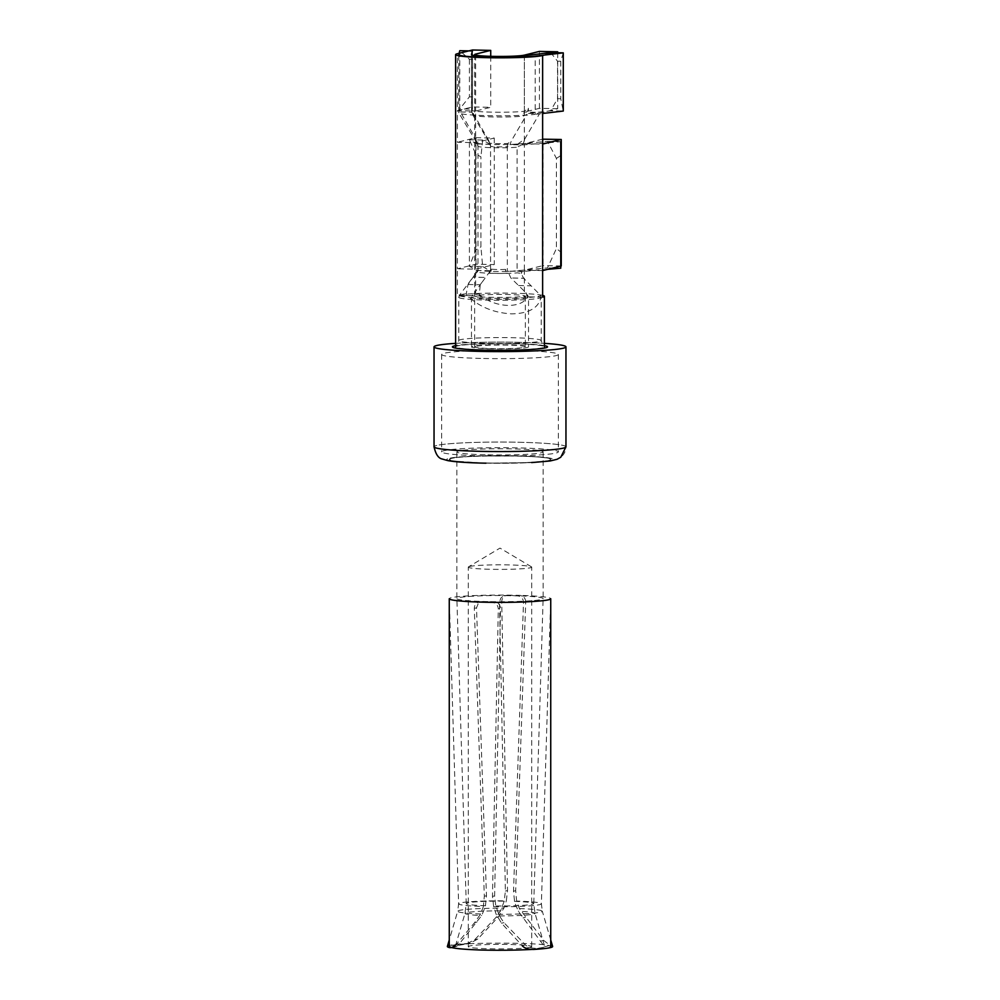 <?xml version="1.0" encoding="UTF-8"?>
<svg xmlns="http://www.w3.org/2000/svg" width="1000" height="1000" viewBox="0 0 1000 1000"><rect width="100%" height="100%" fill="white"/><g stroke="black" fill="none" stroke-linecap="round" stroke-linejoin="round"><path stroke-width="0.75" stroke-dasharray="5 3.75" d="M455.6 343.35A65.963 4.75 180 0 1 518.45 342.3A65.963 4.75 180 0 1 544.4 343.35A65.963 4.75 180 0 0 518.45 342.3A65.963 4.75 180 0 0 455.6 343.35M514.188 455.95A50.738 3.65 180 0 1 550.737 459.462A50.738 3.65 180 0 1 485.812 462.962A50.738 3.65 180 0 1 449.263 459.462A50.738 3.65 180 0 1 514.188 455.95M525.7 602.112C525.487 598.138 523.587 595.887 520 595.375A50.738 3.65 0 0 0 514.188 595.225A50.738 3.65 0 0 0 508.175 595.125A50.738 3.65 0 0 0 449.263 598.737L458.625 903.8A41.375 2.975 0 0 0 483.375 906.525L480.6 913.975L474.6 922.65L456.375 944.312L459.6 943.512L481.688 915.537L485.35 906.725L486.475 895.725L476.512 607.825L478.55 602.825L482.15 601.562A43.125 3.1 180 0 0 487.938 601.712A43.125 3.1 180 0 0 493.975 601.812C497.95 602.225 500.125 604.4 500.513 608.337L494.613 895.9L495.775 905.975L499.425 915.913L503.913 922.638L525.413 944.9C528.7 947.763 533.325 948.825 539.288 948.062A44.713 3.225 180 0 0 544.6 946.75L518.312 911.237L514.65 902.337L513.525 891.213L523.488 602.65L525.7 602.112L515.675 890.688L516.625 901.062L519.4 908.55L543.625 940.387L550.163 945.375A52.638 3.787 0 0 1 552.625 946.45M485.575 905.763A33.763 2.425 180 0 1 466.238 903.562A33.763 2.425 180 0 1 504.225 901.15L505.387 891.05L499.487 602.15L500.763 598.263L502.312 596.8L508.175 595.125C504.225 595.475 502.075 597.638 501.7 601.6L507.525 890.525L506.325 900.85A41.375 2.975 0 0 0 458.625 903.8L457.688 911.2A42.325 3.05 180 0 1 503.837 908.225L506.325 900.85M482.15 601.562L480 602.087C476.413 602.362 474.513 604.45 474.3 608.375L484.325 896.25L483.375 906.525M487.938 601.6A43.125 3.1 180 0 1 456.875 598.625L456.875 598.625A43.125 3.1 180 0 1 512.062 595.638A43.125 3.1 180 0 1 543.125 598.625L543.125 598.625A43.125 3.1 180 0 1 487.938 601.6M506.025 595.662A43.125 3.1 180 0 1 512.062 595.75A43.125 3.1 180 0 1 517.85 595.913C521.4 596.413 523.288 598.663 523.488 602.65M493.975 601.812L491.825 602.337C495.775 602.762 497.925 604.938 498.3 608.875L500.513 608.337M525.413 944.9L522.188 945.688L501.55 923.213L496.163 914.3L493.675 906.737L492.475 896.425L498.3 608.875M493.675 906.737A41.375 2.975 0 0 0 541.375 903.8L550.737 598.75A50.738 3.65 0 0 0 520 595.375L517.85 595.913M447.375 946.45A52.638 3.787 0 0 1 466.262 943.612L470.7 942.938L477.812 939.013L498.45 916.762L503.837 908.225M504.225 901.15L500.575 910.863L496.087 917.337L474.588 939.812L466.3 944.025L460.712 944.987A44.713 3.225 180 0 0 455.4 946.3C455.637 947.188 457.038 946.263 459.6 943.512M487.938 454.85A43.125 3.1 0 0 0 543.125 451.863A43.125 3.1 0 0 0 512.062 448.888A43.125 3.1 0 0 0 456.875 451.863A43.125 3.1 0 0 0 487.938 454.85M483.675 455.9A58.35 4.2 180 0 1 441.65 451.863A58.35 4.2 180 0 1 516.325 447.837A58.35 4.2 180 0 1 558.35 451.863A58.35 4.2 180 0 1 483.675 455.9M483.675 358.488A58.35 4.2 0 0 0 558.35 354.45A58.35 4.2 0 0 0 516.325 350.425A58.35 4.2 0 0 0 441.65 354.45A58.35 4.2 0 0 0 483.675 358.488M460.425 111.988L471.613 112.225L472.4 109.15L459.775 108.875L458.787 112.762A41.225 2.963 180 0 1 460.425 111.988L475.363 138.162L477.975 146.4L477.975 270.1L473.1 277.15L485.838 277.462L473.038 277.25L468.038 284.488L466.25 293.788L467.2 295.512C478.975 306.762 493.75 312.863 511.525 313.85C528.787 313.6 538.638 308.012 541.075 297.062L540.575 295.35L523.688 278.312L510.887 277.987L523.625 278.212L521.2 273.538L517.575 272.85A22.837 1.65 180 0 1 493.612 273.375A22.837 1.65 180 0 1 477.35 272L476.562 272.613L477.35 272L476.562 272.613L476.7 270.425L469.412 266.275L469.412 139.762L475.75 154L480.925 156.825L480.925 246.925L482.688 266.55L469.412 266.275L475.75 249.975L480.925 246.925M541.075 297.062A41.225 2.963 180 0 1 541.225 297.312L540.575 295.35A40.587 2.925 0 0 1 489.8 298.238A40.587 2.925 0 0 1 488.65 298.225A40.587 2.925 0 0 1 459.475 295.25A40.587 2.925 0 0 1 466.25 293.788M482.688 266.55L490.2 271.038L480.262 284.75L479.325 294.062L480.7 295.8C488.688 301.775 497.788 304.975 507.987 305.425C517.987 305.4 524.513 302.525 527.575 296.775L525.875 292.663L510.887 277.987L508.612 273.113L509.188 271.438L547.475 267.913L556.425 248.512L560.45 251.762L560.75 268.188L547.475 267.913M547.762 269.312L523.562 271.413L521.95 271.988L521.2 273.538M521.95 271.988L517.087 270.925A3.175 2.438 85 0 0 517.575 272.85M556.425 158.4L560.45 155.775L560.75 141.675L523.225 144.925L510.012 144.65L547.475 141.4L556.425 158.4L556.425 248.512M477.35 272A3.175 3.137 -60.3 0 0 477.975 270.1A22.2 1.6 0 0 0 493.787 271.438A22.2 1.6 0 0 0 517.087 270.925L517.087 147.213L523.225 144.062L523.225 144.925M523.225 144.062L524.637 139.188L517.775 144A6.338 4.862 85 0 0 517.087 147.213A22.2 1.6 180 0 1 493.787 147.725A22.2 1.6 180 0 1 477.975 146.4A6.338 6.275 119.7 0 0 477.075 143.15L475.363 138.162M524.637 139.188L539.575 113.65A41.225 2.963 180 0 1 535.175 114.362L542.625 113.488M458.787 54.562L458.787 112.762A41.225 2.963 0 0 0 458.775 112.812A41.225 2.963 0 0 0 458.812 112.95A41.225 2.963 0 0 0 488.475 115.662A41.225 2.963 0 0 0 535.175 114.362L535.175 56.163M469.412 59.325L469.412 96.838L459.775 108.875L459.775 50.688L469.412 59.325L472.638 59.387L472.4 109.15M469.412 96.838L472.638 96.912M472.4 50.95L472.638 59.387M471.613 112.225L471.463 54.588M476.775 143.088L476.775 143.963L469.412 139.762L482.688 140.037L489.988 144.238L488.625 140.338L473.237 113.362L471.613 107.075M489.862 143.425L489.988 144.238L476.775 143.963M473.237 113.362L472.825 115.037A27.188 1.963 0 0 0 472.837 115.15A27.188 1.963 0 0 0 492.4 116.95A27.188 1.963 0 0 0 523.2 116.088L526.763 114.488L511.375 140.812L510.012 144.65M488.625 140.338L489.663 143.038A10.412 0.75 180 0 0 497.088 143.663A10.412 0.75 180 0 0 508.013 143.425L511.375 140.812M550.662 52.587L557.525 61.175L557.525 98.688L550.662 110.787L528.387 113.413L528.387 108.263L526.763 114.488M557.525 98.688L560.75 98.763L563.288 111.05L550.662 110.787M563.288 52.862L560.75 61.238L560.75 98.763M557.525 61.175L560.75 61.238M528.387 113.413L539.575 113.65M507.325 271.388A9.513 0.688 180 0 1 505.562 271.512L505.562 269.4L506 271.525A9.875 0.712 0 0 0 509.012 271.25L507.325 271.388L507.325 146.637L511.075 144.55M490.225 270.85A9.875 0.712 0 0 0 490.125 270.938A9.875 0.712 0 0 0 490.725 271.2L491.163 271.212A9.513 0.688 180 0 1 490.562 271.038L489.25 272.7A10.788 0.775 0 0 0 496.987 273.387A10.788 0.775 0 0 0 508.612 273.113M491.163 271.212L491.163 269.1L490.725 271.2M489.825 144.113L490.562 146.287A9.513 0.688 0 0 0 497.337 146.85A9.513 0.688 0 0 0 507.325 146.637A6.338 4.862 85 0 1 508.013 143.425M492.013 348.837A28.537 2.05 180 0 1 471.463 346.863A28.537 2.05 180 0 1 507.987 344.888A28.537 2.05 180 0 1 528.538 346.863A28.537 2.05 180 0 1 492.013 348.837M482.688 140.037L480.925 156.825M475.75 154L475.75 249.975M560.45 155.775L560.45 251.762M560.75 141.675L547.475 141.4M557.7 52.737L557.7 108.713L542.625 112.45L524.35 112.062L524.35 143.688L542.625 144.075M475.65 55.138L475.65 111.037L457.375 110.662L457.375 142.287L475.65 142.662L475.65 269.175L457.375 268.8L457.375 295.363L475.65 295.75L475.65 269.175L494.275 264.575L476 264.188L457.375 268.8L457.375 142.287L476 137.675L494.275 138.062L475.65 142.662L475.65 111.037L490.725 107.312L472.463 106.925L457.375 110.662L457.375 53.725M542.625 270.587L524.35 270.2L524.35 296.762A25.362 1.825 0 0 0 525.363 296.262A25.362 1.825 0 0 0 503.587 294.45A25.362 1.825 0 0 0 475.65 295.75M542.625 297.15L524.35 296.762M512.413 343.787A44.4 3.2 0 0 0 457.375 345.962A44.4 3.2 0 0 0 455.6 346.863A44.4 3.2 0 0 0 500 350.062A44.4 3.2 0 0 0 544.4 346.863A44.4 3.2 0 0 0 512.413 343.787M485.812 462.962L480.05 462.812C461.225 462.1 451.037 460.988 449.513 459.45C447.013 454.812 552.962 454.75 550.487 459.462C552.087 461.788 515.988 463.612 485.812 462.962M531.538 949.45C544.188 948.737 550.438 947.812 550.3 946.65C553.525 941.925 446.45 942.013 449.7 946.637M530.45 947.288A31.713 2.288 0 0 0 531.712 946.637A31.713 2.288 0 0 0 500 944.362A31.713 2.288 0 0 0 468.288 946.637A31.713 2.288 0 0 0 495.525 948.9A31.713 2.288 0 0 0 530.45 947.288M469.55 566.475A31.713 2.288 180 0 1 502.587 564.837A31.713 2.288 180 0 1 531.475 566.838A31.713 2.288 180 0 1 531.712 567.112A31.713 2.288 180 0 1 530.45 567.75A31.713 2.288 180 0 1 495.525 569.362A31.713 2.288 180 0 1 468.288 567.112A31.713 2.288 180 0 1 468.525 566.838A31.713 2.288 180 0 1 469.55 566.475M542.625 295.363A44.4 3.2 0 0 0 500 293.062A44.4 3.2 0 0 0 457.375 295.363M475.65 346.35A25.362 1.825 0 0 0 474.637 346.863A25.362 1.825 0 0 0 500 348.688A25.362 1.825 0 0 0 525.363 346.863A25.362 1.825 0 0 0 507.1 345.112A25.362 1.825 0 0 0 475.65 346.35M494.275 138.062L494.275 264.575M476 264.188L476 137.675M542.625 139.175L524.35 143.688L524.35 270.2L542.987 265.6L542.987 139.088M561.25 265.975L542.987 265.6M490.725 56.325L490.725 107.312M472.463 106.925L472.463 50M557.7 108.713L539.438 108.338L524.35 112.062L524.35 55.138M539.438 108.338L539.438 51.4M544.4 345.637A47.562 3.425 0 0 0 514.7 343.6A47.562 3.425 0 0 0 513.3 343.575A47.562 3.425 0 0 0 455.6 345.637M565.962 446.8A65.963 4.75 0 0 0 518.45 442.25A65.963 4.75 0 0 0 517.1 442.225A65.963 4.75 0 0 0 434.038 446.8A65.963 4.75 0 0 1 500 442.062A65.963 4.75 0 0 1 565.962 446.8C565.887 451.012 564.163 454.475 560.788 457.212L557.112 459.275L550.013 461L531.775 462.587L484.837 463.175L447.8 460.625C442.55 459.188 436.125 458.988 434.038 446.8L434.038 446.887M485.1 463.137A53.275 3.837 0 0 0 486.188 463.162A53.275 3.837 0 0 0 551.3 460.487A53.275 3.837 0 0 0 514.9 455.775A53.275 3.837 0 0 0 513.812 455.75A53.275 3.837 0 0 0 448.7 458.425A53.275 3.837 0 0 0 485.1 463.137M474.3 608.375L476.512 607.825M484.325 896.25L486.475 895.725M519.4 908.55A42.325 3.05 180 0 1 542.312 911.2L541.375 903.8A41.375 2.975 0 0 0 516.625 901.062M494.613 895.9L492.475 896.425M501.55 923.213L503.913 922.638M499.425 915.913A35.025 2.525 0 0 0 535.013 913.337A35.025 2.525 0 0 0 518.312 911.237M533.737 949.438L539.288 948.062M550.737 939.987L542.312 911.2A42.325 3.05 180 0 1 496.163 914.3M523.038 917.913L525.4 917.325M515.675 890.688L513.525 891.213M499.487 602.15L501.7 601.6M505.387 891.05L507.525 890.525M498.45 916.762L496.087 917.337M500.575 910.863A35.025 2.525 0 0 0 464.988 913.337A35.025 2.525 0 0 0 481.688 915.537M455.4 946.3L449.837 947.675M480.6 913.975A42.325 3.05 180 0 1 457.688 911.2L449.263 939.987M466.262 943.612L460.712 944.987M474.588 939.812L477.812 939.013M476.962 922.075L474.6 922.65M514.425 901.363A33.763 2.425 180 0 1 533.763 903.562A33.763 2.425 180 0 1 495.775 905.975M543.625 940.387L540.4 941.188M544.6 946.75L550.163 945.375M488.475 343.387A41.225 2.963 0 0 0 541.225 340.538A41.225 2.963 0 0 0 512.75 337.713A41.225 2.963 0 0 0 511.525 337.688A41.225 2.963 0 0 0 458.775 340.538A41.225 2.963 0 0 0 487.25 343.363A41.225 2.963 0 0 0 488.475 343.387M476.775 272.275L459.475 295.25L458.775 297.312L458.775 340.538C457.575 344.325 456.488 346.087 455.5 345.838L469.225 344.275L513.175 343.587C532.112 344.225 542.562 344.975 544.5 345.838C543.925 346.662 542.837 344.9 541.225 340.538L541.225 297.312A41.225 2.963 180 0 1 489.65 300.188A41.225 2.963 180 0 1 488.475 300.163A41.225 2.963 180 0 1 458.775 297.312A41.225 2.963 180 0 1 467.2 295.512M468.038 284.488L480.262 284.75M518.638 285.55L530.85 285.812M523.562 271.413L510.3 271.137M477.075 143.15A23.1 1.663 0 0 0 493.537 144.537A23.1 1.663 0 0 0 517.775 144M472.825 115.037L471.463 110.15A28.537 2.05 180 0 0 471.463 110.188L471.463 54.625M489.3 142.5L472.837 115.15L471.463 110.188A28.537 2.05 180 0 0 492.275 112.163A28.537 2.05 180 0 0 524.35 111.263L523.2 116.088M524.35 55.688L524.35 111.263L528.387 108.263M489.663 143.038A6.338 6.275 119.7 0 1 490.562 146.287L490.562 271.038M505.562 269.4A9.513 0.688 180 0 1 497.35 269.5A9.513 0.688 180 0 1 491.163 269.1M489.975 270.712L476.7 270.425M527.513 295.075A27.9 2.013 180 0 1 527.863 295.3A27.9 2.013 180 0 1 493.35 297.362A27.9 2.013 180 0 1 492.2 297.337A27.9 2.013 180 0 1 472.137 295.3A27.9 2.013 180 0 1 479.325 294.062M480.7 295.8A28.537 2.05 0 0 0 471.463 297.312A28.537 2.05 0 0 0 492.013 299.288A28.537 2.05 0 0 0 493.2 299.312A28.537 2.05 0 0 0 528.538 297.312A28.537 2.05 0 0 0 527.575 296.775M486.188 463.162A53.275 3.837 0 0 0 551.462 458.462A53.275 3.837 0 0 0 462.35 456.75A53.275 3.837 0 0 0 486.188 463.162M449.263 459.462L449.263 460.875L449.263 459.462M478.537 602.25L480.7 601.712M455.425 946.012L464.988 913.337L466.238 903.562L456.875 598.625L456.875 451.863M543.125 451.863L543.125 598.625L533.763 903.562L535.013 913.337L544.45 945.625M504.438 595.85L506.587 595.312M455.887 946.6L452.125 947.525M470.062 943.088L466.3 944.025M558.35 354.45L558.35 451.863M441.65 354.45L441.65 451.863M550.737 459.462L550.737 460.875L550.737 459.462M476.4 142.162L458.812 112.95M458.775 112.812L458.775 54.625M476.825 142.85L476.587 141.35M481.65 282.675L471.463 297.312L471.463 346.863M525.875 292.663L528.538 297.312L528.538 346.863M489.812 271.675L490.125 270.938M531.663 462.587L485.95 463.188M531.475 566.838L500 548.1L468.525 566.838M531.712 946.637L531.712 567.112M468.288 946.637L468.288 567.112M474.637 54.625L474.637 346.863M525.363 296.262L525.363 346.863"/><path stroke-width="1.5" d="M485.95 463.188C468.4 462.85 455.688 462 447.825 460.625L442.388 459.062C438.5 458.413 435.712 454.325 434.038 446.8L434.038 346.863A65.963 4.75 180 0 0 482.9 351.45A65.963 4.75 180 0 0 565.962 346.863A65.963 4.75 180 0 0 544.4 343.35A65.963 4.75 180 0 1 565.962 346.863A65.963 4.75 180 0 1 481.55 351.425A65.963 4.75 180 0 1 434.038 346.863A65.963 4.75 180 0 1 455.6 343.35A65.963 4.75 180 0 0 434.038 346.863L434.038 446.8A65.963 4.75 0 0 0 481.55 451.362A65.963 4.75 0 0 0 482.9 451.388A65.963 4.75 0 0 0 565.962 446.8L560.788 457.212L557.112 459.275L550.212 460.962L531.663 462.587M449.263 946.637L449.263 598.737A50.738 3.65 0 0 0 449.263 598.75A50.738 3.65 0 0 0 480 602.087A50.738 3.65 0 0 0 485.812 602.238A50.738 3.65 0 0 0 491.825 602.337A50.738 3.65 0 0 0 550.737 598.75A50.738 3.65 0 0 0 550.737 598.737L550.737 946.637M550.737 939.987L552.625 946.45A52.638 3.787 0 0 1 533.737 949.438C528.375 949.525 524.525 948.275 522.188 945.688M456.375 944.312L451.887 947.588L449.837 947.675A52.638 3.787 0 0 1 447.375 946.45L449.263 939.987M547.762 269.312L560.75 268.188L560.75 141.675M563.288 52.862L535.175 56.163A41.225 2.963 180 0 1 488.837 57.475A41.225 2.963 180 0 1 458.775 54.625A41.225 2.963 180 0 1 458.787 54.562L459.775 50.688L472.4 50.95L471.463 54.588A28.537 2.05 0 0 0 471.463 54.625A28.537 2.05 0 0 0 492.275 56.6A28.537 2.05 0 0 0 524.35 55.688L550.662 52.587L563.288 52.862L563.288 111.05L542.625 113.488M542.625 55.512L557.7 51.788L539.438 51.4L524.35 55.138A25.362 1.825 180 0 1 496.413 56.425A25.362 1.825 180 0 1 474.637 54.625A25.362 1.825 180 0 1 475.65 54.112L490.725 50.388L472.463 50L457.375 53.725A44.4 3.2 0 0 0 455.6 54.625A44.4 3.2 0 0 0 493.725 57.787A44.4 3.2 0 0 0 542.625 55.512L542.625 297.15A44.4 3.2 0 0 0 544.4 296.262A44.4 3.2 0 0 0 542.625 295.363M449.7 946.637C451 948.175 461.1 949.3 480 950C498.375 950.475 515.562 950.288 531.538 949.45M542.625 139.175L561.25 139.475L542.625 144.075M561.25 139.475L561.25 265.975L542.625 270.587M490.725 50.388L490.725 56.325M557.7 51.788L557.7 52.737M455.6 345.637A47.562 3.425 0 0 0 485.3 350.125A47.562 3.425 0 0 0 486.7 350.15A47.562 3.425 0 0 0 535.013 349.175A47.562 3.425 0 0 0 544.4 345.637M434.038 446.8A65.963 4.75 0 0 0 482.9 451.388A65.963 4.75 0 0 0 565.962 446.8L565.962 346.863L565.962 446.8M475.65 54.112L475.65 55.138M455.6 54.625L455.6 346.863M544.4 296.262L544.4 346.863"/></g></svg>
